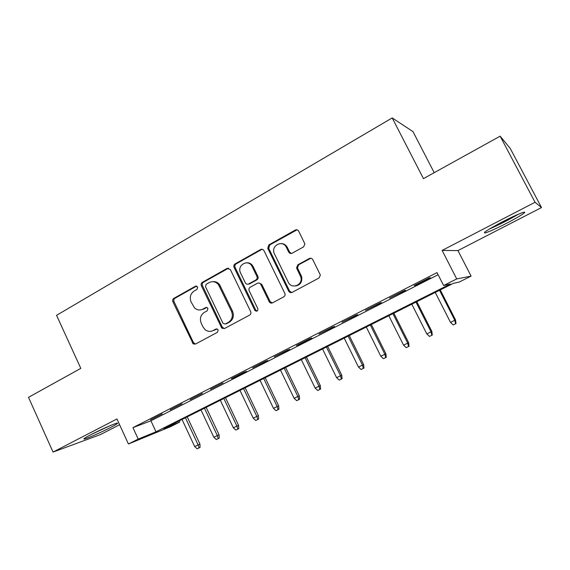<?xml version="1.0" encoding="UTF-8"?>
<svg xmlns="http://www.w3.org/2000/svg" width="570" height="570" viewBox="0 0 570 570"><rect width="100%" height="100%" fill="white"/><g stroke="black" fill="none" stroke-linecap="round" stroke-linejoin="round"><path stroke-width="0.85" d="M197.69 286.988L195.482 286.197L173.829 298.381C172.674 299.2 172.361 300.34 172.888 301.779L193.23 343.931L195.467 344.073L217.476 332.296L218.167 329.887L217.74 329.317L215.93 329.054L213.059 330.593C210.302 331.918 207.651 331.612 205.122 329.674L202.899 326.788L201.253 323.333C199.529 318.659 200.562 314.996 204.359 312.353L207.216 310.793L207.9 308.377L207.537 307.864L205.677 307.565L202.827 309.132C199.935 310.536 197.206 310.166 194.641 308.014L191.1 301.986C189.383 297.333 190.409 293.664 194.178 290.992L197.013 289.403L197.69 286.988M196.657 286.069L174.997 298.252C173.843 299.072 173.529 300.205 174.057 301.644L193.451 342.62L195.489 344.059M502.092 222.015C487.742 229.632 482.142 233.265 485.291 232.909C489.345 231.662 496.377 228.492 506.374 223.383C518.878 216.978 528.305 210.95 523.502 212.318C519.42 213.572 512.288 216.807 502.092 222.015M90.979 434.632C84.695 437.924 82.564 439.377 84.581 438.986C87.695 438.301 101.546 432.174 110.295 427.635C116.686 424.301 118.874 422.812 116.871 423.175C113.922 423.802 99.85 430.015 90.979 434.632M303.568 246.895L304.893 243.939L298.687 231.163C297.839 229.796 296.685 229.425 295.246 230.052L268.876 244.893L267.729 248.278L288.712 291.192C289.553 292.567 290.686 292.959 292.118 292.382L318.951 278.032L320.319 275.239L320.055 274.384L312.788 259.678C311.925 258.296 310.771 257.911 309.31 258.524L297.832 264.793L296.557 267.914L300.839 277.091C303.233 285.043 291.526 289.703 288.256 282.171L274.17 253.308C270.885 245.371 282.884 239.486 286.404 247.38L288.712 252.075C289.553 253.443 290.693 253.828 292.132 253.215L303.568 246.895M443.617 285.52L456.72 278.93L471.098 276.122L459.27 282.043L453.335 283.361L163.847 428.59L179.735 422.078L170.658 426.624L128.435 444.001L138.211 439.085L156.009 431.796L450.378 284.017L443.617 285.52L437.026 272.603L132.945 427.635L138.211 439.085M128.435 444.001L116.957 418.957L53.046 452.081L28.5 397.333L80.798 368.37L56.558 315.324L392.203 117.919L423.453 178.631L500.147 136.166L535.045 202.264L442.12 250.43L456.72 278.93M230.344 269.532L227.095 268.399L202.35 282.328C201.16 283.176 200.832 284.33 201.374 285.791L221.808 328.149L224.459 328.562L249.632 315.103C250.871 314.262 251.213 313.094 250.658 311.598L230.344 269.532M235.089 263.903L260.625 249.532C262.029 248.926 263.141 249.297 263.974 250.65L284.893 293.5C285.321 294.954 284.936 296.072 283.732 296.863L272.538 302.855C271.17 303.418 270.059 303.041 269.218 301.737L260.775 284.352C259.934 283.048 258.837 282.684 257.476 283.254L250.202 287.244C248.962 288.099 248.62 289.275 249.176 290.771L257.825 308.641C257.939 311.163 256.963 311.783 254.911 310.5L234.078 267.437C233.522 265.955 233.857 264.772 235.089 263.903L236.115 263.874L261.594 249.539L260.625 249.532M500.147 136.166L510.25 148.449L541.5 207.573L535.045 202.264M53.046 452.081L100.505 434.561L119.6 424.728M270.216 302.791L269.667 301.665M162.251 413.856L150.516 419.834L162.251 413.856M182.108 403.745L170.145 409.837L182.108 403.745M202.35 393.435L190.159 399.641L202.35 393.435M222.998 382.919L210.565 389.253L222.998 382.919M244.067 372.189L231.377 378.651L233.871 377.782L246.489 371.355L244.067 372.189M265.556 361.245L252.61 367.835L267.857 360.482L265.556 361.245M287.487 350.073L274.277 356.806L289.653 349.382L287.487 350.073M309.873 338.673L296.386 345.541L298.502 344.879L311.904 338.053L309.873 338.673M332.73 327.038L318.958 334.048L334.618 326.496L332.73 327.038M356.065 315.146L342.007 322.307L357.803 314.69L356.065 315.146M379.905 303.012L365.541 310.322L381.487 302.634L379.905 303.012M404.251 290.607L389.581 298.082L405.669 290.322L404.251 290.607M132.945 427.635L150.915 420.803L438.109 274.712M415.494 285.321L430.386 277.74L429.139 277.939L414.141 285.57L415.494 285.321L415.316 284.971M434.205 172.674L413.001 131.627L392.203 117.919M442.12 250.43L457.952 250.579L541.5 207.573M457.952 250.579L471.098 276.122M179.179 420.895L179.735 422.078M150.915 420.803L156.009 431.796M203.739 309.068L202.827 309.132M249.496 283.924L248.613 283.96C247.352 284.516 246.297 284.202 245.449 283.034L240.597 273.044C236.472 265.292 248.285 258.438 252.075 266.454L256.913 276.414C257.476 277.911 257.134 279.093 255.88 279.963L248.613 283.96M201.075 309.802L203.925 308.969L206.746 307.415L205.677 307.565M211.727 331.142L213.059 330.593M216.892 328.89L214.128 330.372M228.62 268.156L203.454 282.243C202.264 283.091 201.944 284.238 202.478 285.698L222.3 327.152L224.381 328.605M206.176 284.266L205.492 286.696L222.97 323.233L225.221 324.066L228.285 322.421C232.182 319.763 233.251 316.058 231.491 311.305L218.467 284.644C215.766 281.623 212.674 280.932 209.19 282.57L206.176 284.266M212.61 281.673C215.346 281.345 217.647 282.3 219.528 284.551L232.524 311.142C234.277 315.873 233.208 319.57 229.325 322.221L226.269 323.86M262.278 249.282L261.594 249.539M258.865 282.991L261.737 284.259L270.159 301.587L272.261 302.976M236.115 263.874C234.89 264.737 234.555 265.912 235.104 267.387L255.759 310.101L257.091 311.113M248.221 284.131L249.603 283.867L256.856 279.884C258.103 279.015 258.445 277.839 257.889 276.343L253.059 266.411C251.57 263.825 249.432 262.62 246.632 262.798M281.074 243.575C283.839 243.575 285.912 244.844 287.301 247.394L289.603 252.075L291.413 253.479M295.509 285.99C300.255 285.086 302.321 282.093 301.701 277.02L301.167 275.588L300.305 275.659M310.864 258.246L298.701 264.758L297.426 267.864L301.167 275.588M297.063 229.81L269.817 244.915L268.677 248.285L289.603 291.078L291.74 292.538M199.92 444.03L200.07 447.393L199.065 447.892L197.17 448.811L194.691 446.574L199.92 444.03L187.209 416.862M199.065 447.892L198.111 444.914L185.421 417.767M194.691 446.574L182.029 419.463M107.645 426.738L93.124 433.542M91.022 434.611L109.789 425.826M489.324 229.069C499.206 224.758 508.868 219.82 518.322 214.256M516.334 215.118C508.134 219.942 499.74 224.231 491.155 227.979M219.058 434.739L219.229 438.123L218.267 438.601L216.329 439.534L213.843 437.276L219.058 434.739L206.169 407.358M218.267 438.601L217.327 435.587L204.445 408.22M213.843 437.276L200.996 409.951M238.559 425.277L238.752 428.683L237.825 429.139L235.852 430.094L233.344 427.806L238.559 425.277L225.471 397.675M237.825 429.139L236.899 426.082L223.825 398.501M233.344 427.806L220.312 400.261M258.424 415.63L258.637 419.057L257.754 419.499L255.745 420.468L253.222 418.159L258.424 415.63L245.143 387.807M257.754 419.499L256.835 416.406L243.568 388.59M253.222 418.159L239.991 390.386M278.659 405.804L278.901 409.253L278.067 409.673L276.015 410.664L273.472 408.327L278.659 405.804L265.178 377.753M278.067 409.673L277.155 406.538L263.689 378.501M273.472 408.327L260.041 380.332M299.286 395.794L299.549 399.264L298.766 399.655L296.678 400.667L294.113 398.309L299.286 395.794L285.606 367.507M298.766 399.655L297.868 396.485L284.195 368.213M294.113 398.309L280.476 370.08M252.125 266.454L250.693 263.767M320.312 385.584L320.604 389.075L319.863 389.445L317.732 390.478L315.153 388.092L320.312 385.584L306.418 357.062M319.863 389.445L318.986 386.232L305.1 357.725M315.153 388.092L301.309 359.627M341.751 375.174L342.064 378.694L341.38 379.036L339.207 380.09L336.606 377.675L341.751 375.174L327.643 346.418M341.38 379.036L340.511 375.78L326.411 347.037M336.606 377.675L322.549 348.975M363.61 364.565L363.952 368.106L361.102 369.495L358.48 367.051L363.61 364.565L349.275 335.566M363.318 368.42L362.47 365.121L348.142 336.136M358.48 367.051L344.202 338.11M385.904 353.742L386.275 357.305L385.698 357.597L383.439 358.687L380.796 356.221L385.904 353.742L371.348 324.494M385.698 357.597L384.864 354.248L370.308 325.014M380.796 356.221L366.289 327.03M408.647 342.698L409.046 346.282L406.225 347.664L403.56 345.171L408.647 342.698L393.856 313.201M408.526 346.546L407.707 343.154L392.922 313.671M403.56 345.171L388.818 315.73M431.853 331.434L432.281 335.046L431.825 335.281L429.474 336.414L426.795 333.892L431.853 331.434L416.82 301.68M431.825 335.281L431.027 331.84L415.993 302.093M426.795 333.892L411.811 304.195M455.537 319.934L456 323.568L455.601 323.774L453.2 324.936L450.5 322.385L455.537 319.934L440.254 289.923M455.601 323.774L454.817 320.283L439.541 290.28M450.5 322.385L435.266 292.424M196.6 286.097L195.482 286.197M216.785 328.883L215.93 329.054M193.451 342.62L192.332 342.869M174.057 301.644L172.888 301.779M174.997 298.252L173.829 298.381M222.3 327.152L221.245 327.365M202.478 285.698L201.374 285.791M203.454 282.243L202.35 282.328M228.143 268.356L227.095 268.399M229.325 322.221L228.285 322.421M232.524 311.142L231.491 311.305M220.505 286.119L219.443 286.218M270.123 301.516L269.183 301.665M261.765 284.323L260.804 284.416M255.759 310.101L254.783 310.272M235.104 267.387L234.078 267.437M253.137 266.568L252.154 266.61M256.856 279.884L255.88 279.963M257.889 276.343L256.913 276.414M289.603 252.075L288.712 252.075M287.301 247.394L286.404 247.38M297.618 268.37L296.749 268.42M298.701 264.758L297.832 264.793M310.151 258.509L309.31 258.524M289.603 291.078L288.712 291.192M268.769 248.499L267.822 248.492M269.817 244.915L268.876 244.893M296.122 230.116L295.246 230.052M194.349 343.674L193.23 343.931M222.863 327.935L221.808 328.149M219.528 284.551L218.467 284.644M270.159 301.587L269.218 301.737M261.737 284.259L260.775 284.352M255.887 310.329L254.911 310.5M253.059 266.411L252.075 266.454M301.701 277.02L300.839 277.091M297.426 267.864L296.557 267.914M268.677 248.285L267.729 248.278"/></g></svg>
